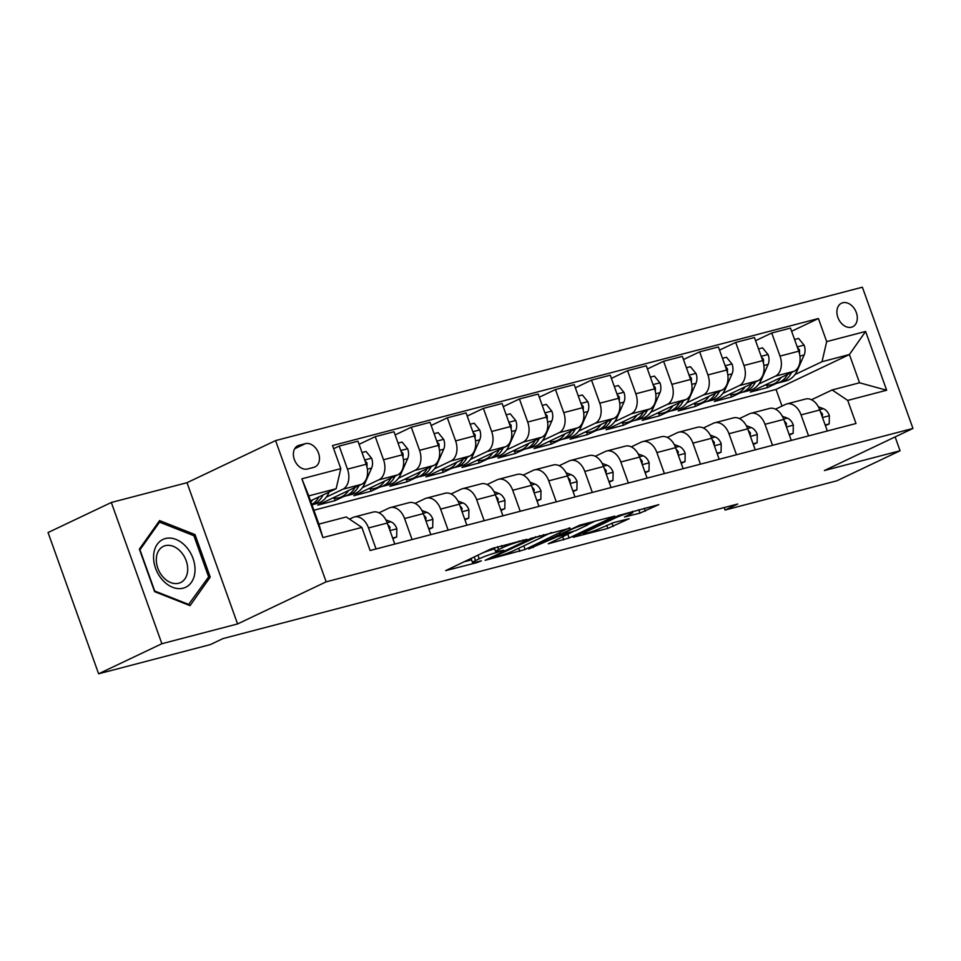 <?xml version="1.0" encoding="UTF-8"?>
<svg xmlns="http://www.w3.org/2000/svg" width="961" height="961" viewBox="0 0 961 961"><rect width="100%" height="100%" fill="white"/><g stroke="black" fill="none" stroke-linecap="round" stroke-linejoin="round"><path stroke-width="1.44" d="M526.928 539.301L491.299 548.767L445.652 570.63L477.004 562.605L481.377 560.84L476.584 561.969A12.793 1.201 160.3 0 1 472.488 562.497A12.793 1.201 160.3 0 1 475.479 560.563L479.203 558.785A12.793 1.201 160.3 0 1 496.212 552.647L503.828 550.281L499.684 550.989A12.793 1.201 160.3 0 1 495.6 551.518A12.793 1.201 160.3 0 1 498.579 549.584L502.303 547.806A12.793 1.201 160.3 0 1 519.312 541.656L526.928 539.301M842.725 302.775A13.034 9.454 64.6 0 0 841.512 303.22A13.034 9.454 64.6 0 0 838.196 318.235A13.034 9.454 64.6 0 0 851.47 327.208A13.034 9.454 64.6 0 0 852.695 326.764A13.034 9.454 64.6 0 0 856.011 311.748A13.034 9.454 64.6 0 0 842.725 302.775M640.002 513.114L658.802 504.621L618.8 515.444L573.164 537.295L607.832 528.406L629.239 518.676L613.659 522.58L600.841 528.069A10.691 1.009 160.3 0 1 589.874 532.25A10.691 1.009 160.3 0 1 583.195 533.655A10.691 1.009 160.3 0 1 585.693 532.022L615.124 518.039A10.691 1.009 160.3 0 1 626.091 513.847A10.691 1.009 160.3 0 1 632.77 512.453A10.691 1.009 160.3 0 1 630.272 514.075L624.434 517.018L640.002 513.114L638.777 509.69M824.382 470.542L900.073 450.757L836.803 480.824L725.074 510.039L737.724 504.02L223.012 638.572L210.363 644.591L98.623 673.793L161.88 643.726L237.583 623.941L326.151 581.837L912.95 428.45L824.382 470.542M569.837 528.238L530.772 538.448L485.137 560.311L525.126 549.488L569.669 527.757M580.108 525.03L614.788 516.129L569.14 537.992L548.25 543.806L568.251 533.98L557.488 536.622L528.682 548.983L580.108 525.03M307.508 468.992L313.851 467.334A12.625 9.166 64.6 0 0 315.028 466.902A12.625 9.166 64.6 0 0 318.235 452.355A12.625 9.166 64.6 0 0 305.37 443.658L299.027 445.327A12.625 9.166 64.6 0 0 297.85 445.748A12.625 9.166 64.6 0 0 294.643 460.295A12.625 9.166 64.6 0 0 307.508 468.992M326.151 581.837L275.579 440.594L862.377 287.207L912.95 428.45M361.853 527.421L322.92 537.595L301.874 478.806L340.807 468.632L336.146 488.717L308.757 495.876L318.872 524.117L346.26 516.958L361.853 527.421L370.117 550.521L855.999 423.501L847.722 400.413L832.142 389.95L859.53 382.79L849.416 354.537L822.027 361.708L794.915 374.586M791.612 331.269L818.412 318.523L332.53 445.544L340.807 468.632M818.412 318.523L826.676 341.623L865.609 331.449L886.655 390.238L847.722 400.413M237.583 623.941L187.011 482.698L111.32 502.483L161.88 643.726M111.32 502.483L48.05 532.55L98.623 673.793M900.073 450.757L895.123 436.919M187.011 482.698L275.579 440.594M724.186 507.564L725.074 510.039M336.146 488.717L310.547 500.885M781.99 406.071L776.032 389.421L313.887 510.231M776.032 389.421L849.416 354.537L865.609 331.449M776.224 383.475L767.611 387.559L766.746 385.133M755.562 340.687L771.731 332.999L790.483 328.097L798.747 351.197A16.289 11.1 75.4 0 1 794.098 371.282L750.313 392.088L767.611 387.559M771.731 332.999L780.008 356.099A16.289 11.1 75.4 0 1 775.347 376.171L758.878 384.004M740.174 392.893L731.573 396.989L730.696 394.551M719.525 350.104L735.694 342.428L754.433 337.527L762.71 360.615A16.289 11.1 75.4 0 1 758.049 380.7L714.275 401.506L731.573 396.989M735.694 342.428L743.958 365.516A16.289 11.1 75.4 0 1 739.309 385.601L722.828 393.433M704.137 402.323L695.524 406.407L694.659 403.968M683.475 359.534L699.644 351.846L718.396 346.945L726.66 370.045A16.289 11.1 75.4 0 1 721.999 390.118L678.226 410.936L695.524 406.407M699.644 351.846L707.921 374.946A16.289 11.1 75.4 0 1 703.26 395.019L686.791 402.851M668.087 411.74L659.486 415.837L658.609 413.398M647.438 368.952L663.607 361.264L682.346 356.375L690.611 379.463A16.289 11.1 75.4 0 1 685.962 399.548L642.176 420.353L659.486 415.837M663.607 361.264L671.871 384.364A16.289 11.1 75.4 0 1 667.222 404.449L650.741 412.281M632.038 421.158L623.437 425.255L622.56 422.816M611.388 378.382L627.557 370.694L646.297 365.793L654.573 388.881A16.289 11.1 75.4 0 1 649.912 408.966L606.139 429.771L623.437 425.255M627.557 370.694L635.834 393.782A16.289 11.1 75.4 0 1 631.173 413.867L614.692 421.699M596 430.588L587.399 434.672L586.522 432.234M575.351 387.8L591.52 380.112L610.259 375.21L618.524 398.31A16.289 11.1 75.4 0 1 613.875 418.383L570.089 439.201L587.399 434.672M591.52 380.112L599.784 403.212A16.289 11.1 75.4 0 1 595.123 423.284L578.654 431.117M559.951 440.006L551.35 444.102L550.473 441.664M539.301 397.217L555.47 389.529L574.21 384.64L582.486 407.728A16.289 11.1 75.4 0 1 577.825 427.813L534.052 448.619L551.35 444.102M555.47 389.529L563.735 412.629A16.289 11.1 75.4 0 1 559.086 432.714L542.605 440.546M523.913 449.424L515.3 453.52L514.435 451.081M503.264 406.647L519.42 398.959L538.172 394.058L546.437 417.158A16.289 11.1 75.4 0 1 541.788 437.231L498.002 458.037L515.3 453.52M519.42 398.959L527.697 422.047A16.289 11.1 75.4 0 1 523.036 442.132L506.567 449.964M487.864 458.853L479.263 462.938L478.386 460.499M467.214 416.065L483.383 408.377L502.122 403.476L510.399 426.576A16.289 11.1 75.4 0 1 505.738 446.661L461.965 467.466L479.263 462.938M483.383 408.377L491.648 431.477A16.289 11.1 75.4 0 1 486.999 451.55L470.518 459.382M451.826 468.271L443.213 472.368L442.348 469.929M431.165 425.483L447.333 417.807L466.085 412.906L474.35 435.994A16.289 11.1 75.4 0 1 469.701 456.079L425.915 476.884L443.213 472.368M447.333 417.807L455.61 440.895A16.289 11.1 75.4 0 1 450.949 460.98L434.48 468.812M415.777 477.701L407.176 481.785L406.299 479.347M395.127 434.913L411.296 427.225L430.035 422.323L438.3 445.423A16.289 11.1 75.4 0 1 433.651 465.496L389.866 486.314L407.176 481.785M411.296 427.225L419.561 450.325A16.289 11.1 75.4 0 1 414.912 470.397L398.431 478.23M379.739 487.119L371.126 491.203L370.261 488.777M359.078 444.33L375.246 436.642L393.998 431.741L402.263 454.841A16.289 11.1 75.4 0 1 397.602 474.926L353.828 495.732L371.126 491.203M375.246 436.642L383.523 459.742A16.289 11.1 75.4 0 1 378.862 479.827L362.393 487.647M343.69 496.537L335.089 500.633L334.212 498.194M333.659 448.703L339.209 446.072L357.948 441.171L366.213 464.259A16.289 11.1 75.4 0 1 361.564 484.344L317.779 505.15L335.089 500.633M339.209 446.072L347.474 469.16A16.289 11.1 75.4 0 1 342.825 489.245L326.344 497.077M349.492 519.132L352.939 517.486A16.289 11.1 75.4 0 1 354.285 516.994A16.289 11.1 75.4 0 1 368.519 527.949L376.051 548.959M378.982 512.826L388.977 508.069A16.289 11.1 75.4 0 1 390.322 507.576A16.289 11.1 75.4 0 1 404.569 518.532L412.089 539.541M415.02 503.396L425.026 498.651A16.289 11.1 75.4 0 1 426.372 498.158A16.289 11.1 75.4 0 1 440.606 509.102L448.138 530.124M451.069 493.978L461.064 489.221A16.289 11.1 75.4 0 1 462.409 488.729A16.289 11.1 75.4 0 1 476.656 499.684L484.176 520.694M487.107 484.56L497.113 479.803A16.289 11.1 75.4 0 1 498.459 479.311A16.289 11.1 75.4 0 1 512.706 490.266L520.225 511.276M523.156 475.13L533.151 470.385A16.289 11.1 75.4 0 1 534.496 469.893A16.289 11.1 75.4 0 1 548.743 480.836L556.275 501.858M559.194 465.713L569.2 460.956A16.289 11.1 75.4 0 1 570.546 460.463A16.289 11.1 75.4 0 1 584.793 471.419L592.312 492.428M595.243 456.295L605.238 451.538A16.289 11.1 75.4 0 1 606.595 451.045A16.289 11.1 75.4 0 1 620.83 461.989L628.362 483.011M631.293 446.865L641.287 442.108A16.289 11.1 75.4 0 1 642.633 441.628A16.289 11.1 75.4 0 1 656.88 452.571L664.399 473.593M667.33 437.447L677.337 432.69A16.289 11.1 75.4 0 1 678.682 432.198A16.289 11.1 75.4 0 1 692.917 443.153L700.449 464.163M703.38 428.017L713.374 423.272A16.289 11.1 75.4 0 1 714.72 422.78A16.289 11.1 75.4 0 1 728.967 433.723L736.486 454.745M739.417 418.6L749.424 413.843A16.289 11.1 75.4 0 1 750.769 413.35A16.289 11.1 75.4 0 1 765.004 424.306L772.536 445.315M775.467 409.182L785.461 404.425A16.289 11.1 75.4 0 1 786.807 403.932A16.289 11.1 75.4 0 1 801.054 414.888L808.573 435.898M811.504 399.752L832.142 389.95M354.285 516.994L373.024 512.105A16.289 11.1 75.4 0 1 387.271 523.048L394.791 544.07M390.322 507.576L409.074 502.675A16.289 11.1 75.4 0 1 423.308 513.63L430.84 534.64M426.372 498.158L445.111 493.257A16.289 11.1 75.4 0 1 459.358 504.201L466.878 525.223M462.409 488.729L481.161 483.839A16.289 11.1 75.4 0 1 495.395 494.783L502.927 515.805M498.459 479.311L517.198 474.41A16.289 11.1 75.4 0 1 531.445 485.365L538.965 506.375M534.496 469.893L553.248 464.992A16.289 11.1 75.4 0 1 567.483 475.935L575.014 496.957M570.546 460.463L589.285 455.562A16.289 11.1 75.4 0 1 603.532 466.517L611.052 487.527M606.595 451.045L625.335 446.144A16.289 11.1 75.4 0 1 639.582 457.1L647.101 478.11M642.633 441.628L661.372 436.726A16.289 11.1 75.4 0 1 675.619 447.67L683.139 468.692M678.682 432.198L697.422 427.297A16.289 11.1 75.4 0 1 711.669 438.252L719.188 459.262M714.72 422.78L733.471 417.879A16.289 11.1 75.4 0 1 747.706 428.822L755.238 449.844M750.769 413.35L769.509 408.461A16.289 11.1 75.4 0 1 783.756 419.404L791.275 440.426M786.807 403.932L805.558 399.031A16.289 11.1 75.4 0 1 819.793 409.987L827.325 430.996M822.027 361.708L826.676 341.623M308.757 495.876L301.874 478.806M318.872 524.117L322.92 537.595M886.655 390.238L859.53 382.79M190.038 605.658L210.243 577.117L195.023 534.58L159.574 520.586L139.369 549.127L154.601 591.664L190.038 605.658M193.209 535.433L195.023 534.58M207.612 578.366L210.243 577.117M494.23 547.59A12.793 1.201 160.3 0 0 494.23 547.71L495.6 551.518M494.651 548.875A12.793 1.201 160.3 0 0 482.266 553.068M471.539 558.161A12.793 1.201 160.3 0 0 471.13 558.689L472.488 562.497M463.61 561.933L471.551 559.855M543.518 536.286L551.434 532.514M535.733 537.367L492.765 557.368L497.113 556.599A12.793 1.201 160.3 0 0 514.111 550.461L540.947 537.704A12.793 1.201 160.3 0 0 543.926 535.757A12.793 1.201 160.3 0 0 539.83 536.298L535.733 537.367L535.493 536.694M595.448 521.018L588.396 524.37M572.996 531.685L568.239 533.944L567.951 533.139M586.138 525.643A10.691 1.009 160.3 0 0 588.625 524.021A10.691 1.009 160.3 0 0 581.958 525.415A10.691 1.009 160.3 0 0 570.99 529.595L560.972 534.965L575.759 530.568L586.138 525.643M312.565 499.924A31.16 21.238 75.4 0 1 310.968 502.05M329.155 492.044L328.89 492.633A31.16 21.238 75.4 0 1 317.406 503.408L311.965 504.837A31.16 21.238 -104.6 0 0 322.992 494.963M319.028 496.849A31.16 21.238 75.4 0 1 311.808 504.417M348.615 490.494A31.16 21.238 75.4 0 1 339.029 497.762A31.16 21.238 75.4 0 1 332.782 498.026M362.021 452.535L366.057 451.478L371.679 458.361A10.787 7.352 75.4 0 1 371.607 468.067L364.928 483.215A31.16 21.238 75.4 0 1 353.456 493.99L347.966 495.42A31.16 21.238 -104.6 0 0 359.042 485.545M355.077 487.431A31.16 21.238 75.4 0 1 344.506 496.32L339.029 497.762M346.212 495.768A31.16 21.238 -104.6 0 0 347.966 495.42M366.922 466.614A10.787 7.352 -104.6 0 0 366.91 462.806L364.976 460.787M384.652 481.077A31.16 21.238 75.4 0 1 375.078 488.332A31.16 21.238 75.4 0 1 368.82 488.608M398.058 443.117L402.106 442.06L407.716 448.943A10.787 7.352 75.4 0 1 407.656 458.649L400.977 473.797A31.16 21.238 75.4 0 1 389.493 484.572L384.016 486.002A31.16 21.238 -104.6 0 0 395.079 476.127M391.115 478.001A31.16 21.238 75.4 0 1 380.556 486.903L375.078 488.332M382.262 486.35A31.16 21.238 -104.6 0 0 384.016 486.002M402.971 457.184A10.787 7.352 -104.6 0 0 402.959 453.388L401.013 451.358M420.702 471.659A31.16 21.238 75.4 0 1 411.116 478.914A31.16 21.238 75.4 0 1 404.869 479.179M434.108 433.687L438.144 432.63L443.766 439.513A10.787 7.352 75.4 0 1 443.694 449.219L437.015 464.367A31.16 21.238 75.4 0 1 425.543 475.142L420.065 476.572A31.16 21.238 -104.6 0 0 431.129 466.698M427.164 468.584A31.16 21.238 75.4 0 1 416.606 477.485L411.116 478.914M418.299 476.92A31.16 21.238 -104.6 0 0 420.065 476.572M439.009 447.766A10.787 7.352 -104.6 0 0 438.997 443.958L437.063 441.94M392.629 538.04L396.677 536.983L396.821 528.598A10.787 7.352 -104.6 0 0 390.839 521.775L385.854 519.877M392.869 538.689L396.677 536.983M389.685 529.799L390.01 527.313A10.787 7.352 -104.6 0 0 387.884 524.778M428.678 528.622L432.714 527.565L432.87 519.18A10.787 7.352 -104.6 0 0 426.876 512.345L421.903 510.459M428.906 529.271L432.714 527.565M425.723 520.381L426.047 517.895A10.787 7.352 -104.6 0 0 423.933 515.36M464.728 519.204L468.764 518.147L468.908 509.75A10.787 7.352 -104.6 0 0 462.926 502.927L457.941 501.029M464.956 519.841L468.764 518.147M461.773 510.964L462.097 508.477A10.787 7.352 -104.6 0 0 459.971 505.93M456.739 462.229A31.16 21.238 75.4 0 1 447.165 469.497A31.16 21.238 75.4 0 1 440.907 469.761M470.145 424.269L474.193 423.212L479.803 430.096A10.787 7.352 75.4 0 1 479.743 439.802L473.064 454.949A31.16 21.238 75.4 0 1 461.58 465.725L456.103 467.154A31.16 21.238 -104.6 0 0 467.166 457.28M463.202 459.166A31.16 21.238 75.4 0 1 452.643 468.055L447.165 469.497M454.349 467.502A31.16 21.238 -104.6 0 0 456.103 467.154M475.058 438.348A10.787 7.352 -104.6 0 0 475.046 434.54L473.1 432.522M500.765 509.774L504.813 508.717L504.957 500.333A10.787 7.352 -104.6 0 0 498.975 493.51L493.99 491.612M500.993 510.423L504.813 508.717M497.822 501.534L498.146 499.047A10.787 7.352 -104.6 0 0 496.02 496.513M186.086 546.713A26.476 19.208 64.6 0 0 157.232 544.322A26.476 19.208 64.6 0 0 162.517 580.012A26.476 19.208 64.6 0 0 191.371 582.39A26.476 19.208 64.6 0 0 186.086 546.713M180.92 551.842A20.037 14.547 64.6 0 0 163.394 546.353A20.037 14.547 64.6 0 0 163.07 577.056A20.037 14.547 64.6 0 0 180.596 582.558A20.037 14.547 64.6 0 0 180.92 551.842M189.053 604.565L154.721 591.015L139.958 549.8L159.55 522.147L193.882 535.697L208.645 576.912L188.26 604.949M157.928 522.916L159.55 522.147M492.789 452.811A31.16 21.238 75.4 0 1 483.215 460.067A31.16 21.238 75.4 0 1 476.956 460.343M506.195 414.852L510.231 413.795L515.853 420.678A10.787 7.352 75.4 0 1 515.781 430.384L509.114 445.532A31.16 21.238 75.4 0 1 497.63 456.295L492.152 457.736A31.16 21.238 -104.6 0 0 503.216 447.85M499.252 449.736A31.16 21.238 75.4 0 1 488.693 458.637L483.215 460.067M490.386 458.073A31.16 21.238 -104.6 0 0 492.152 457.736M511.096 428.918A10.787 7.352 -104.6 0 0 511.084 425.11L509.15 423.092M528.838 443.393A31.16 21.238 75.4 0 1 519.252 450.649A31.16 21.238 75.4 0 1 512.994 450.913M542.244 405.422L546.28 404.365L551.89 411.248A10.787 7.352 75.4 0 1 551.83 420.954L545.151 436.102A31.16 21.238 75.4 0 1 533.667 446.877L528.19 448.306A31.16 21.238 -104.6 0 0 539.253 438.432M535.289 440.318A31.16 21.238 75.4 0 1 524.73 449.219L519.252 450.649M526.436 448.655A31.16 21.238 -104.6 0 0 528.19 448.306M547.145 419.501A10.787 7.352 -104.6 0 0 547.133 415.693L545.187 413.674M564.876 433.964A31.16 21.238 75.4 0 1 555.302 441.219A31.16 21.238 75.4 0 1 549.043 441.495M578.282 396.004L582.33 394.947L587.94 401.83A10.787 7.352 75.4 0 1 587.88 411.536L581.201 426.684A31.16 21.238 75.4 0 1 569.717 437.459L564.239 438.889A31.16 21.238 -104.6 0 0 575.303 429.014M571.339 430.9A31.16 21.238 75.4 0 1 560.78 439.79L555.302 441.219M562.473 439.237A31.16 21.238 -104.6 0 0 564.239 438.889M583.183 410.071A10.787 7.352 -104.6 0 0 583.171 406.275L581.237 404.257M600.925 424.546A31.16 21.238 75.4 0 1 591.339 431.801A31.16 21.238 75.4 0 1 585.081 432.066M614.331 386.586L618.367 385.529L623.989 392.4A10.787 7.352 75.4 0 1 623.917 402.106L617.238 417.254A31.16 21.238 75.4 0 1 605.754 428.029L600.277 429.471A31.16 21.238 -104.6 0 0 611.352 419.585M607.376 421.471A31.16 21.238 75.4 0 1 596.817 430.372L591.339 431.801M598.523 429.807A31.16 21.238 -104.6 0 0 600.277 429.471M619.232 400.653A10.787 7.352 -104.6 0 0 619.22 396.845L617.286 394.827M636.963 415.128A31.16 21.238 75.4 0 1 627.389 422.384A31.16 21.238 75.4 0 1 621.13 422.648M650.369 377.156L654.417 376.099L660.027 382.983A10.787 7.352 75.4 0 1 659.967 392.689L653.288 407.836A31.16 21.238 75.4 0 1 641.804 418.612L636.326 420.041A31.16 21.238 -104.6 0 0 647.39 410.167M643.426 412.053A31.16 21.238 75.4 0 1 632.867 420.942L627.389 422.384M634.572 420.389A31.16 21.238 -104.6 0 0 636.326 420.041M655.282 391.235A10.787 7.352 -104.6 0 0 655.258 387.427L653.324 385.409M536.815 500.357L540.851 499.3L540.995 490.915A10.787 7.352 -104.6 0 0 535.013 484.08L530.028 482.194M537.043 500.993L540.851 499.3M533.86 492.116L534.184 489.63A10.787 7.352 -104.6 0 0 532.058 487.083M572.852 490.939L576.9 489.882L577.044 481.485A10.787 7.352 -104.6 0 0 571.062 474.662L566.077 472.764M573.08 491.576L576.9 489.882M569.909 482.698L570.233 480.212A10.787 7.352 -104.6 0 0 568.107 477.665M608.902 481.509L612.938 480.452L613.094 472.067A10.787 7.352 -104.6 0 0 607.1 465.232L602.115 463.346M609.13 482.158L612.938 480.452M605.947 473.268L606.271 470.782A10.787 7.352 -104.6 0 0 604.145 468.247M644.939 472.091L648.987 471.034L649.131 462.649A10.787 7.352 -104.6 0 0 643.149 455.814L638.164 453.928M645.179 472.728L648.987 471.034M641.996 463.851L642.32 461.364A10.787 7.352 -104.6 0 0 640.194 458.817M680.989 462.661L685.025 461.604L685.181 453.22A10.787 7.352 -104.6 0 0 679.187 446.397L674.202 444.499M681.217 463.31L685.025 461.604M678.034 454.421L678.358 451.934A10.787 7.352 -104.6 0 0 676.244 449.4M673.012 405.698A31.16 21.238 75.4 0 1 663.426 412.954A31.16 21.238 75.4 0 1 657.18 413.23M686.418 367.739L690.454 366.682L696.076 373.565A10.787 7.352 75.4 0 1 696.004 383.271L689.325 398.419A31.16 21.238 75.4 0 1 677.853 409.194L672.376 410.623A31.16 21.238 -104.6 0 0 683.439 400.749M679.475 402.635A31.16 21.238 75.4 0 1 668.904 411.524L663.426 412.954M670.61 410.972A31.16 21.238 -104.6 0 0 672.376 410.623M691.319 381.805A10.787 7.352 -104.6 0 0 691.307 378.009L689.373 375.979M717.038 453.244L721.074 452.187L721.218 443.802A10.787 7.352 -104.6 0 0 715.236 436.967L710.251 435.081M717.266 453.892L721.074 452.187M714.083 445.003L714.407 442.516A10.787 7.352 -104.6 0 0 712.281 439.982M709.05 396.28A31.16 21.238 75.4 0 1 699.476 403.536A31.16 21.238 75.4 0 1 693.217 403.8M722.456 358.309L726.504 357.264L732.114 364.135A10.787 7.352 75.4 0 1 732.054 373.841L725.375 388.989A31.16 21.238 75.4 0 1 713.891 399.764L708.413 401.193A31.16 21.238 -104.6 0 0 719.477 391.319M715.513 393.205A31.16 21.238 75.4 0 1 704.954 402.106L699.476 403.536M706.659 401.542A31.16 21.238 -104.6 0 0 708.413 401.193M727.369 372.387A10.787 7.352 -104.6 0 0 727.357 368.58L725.411 366.561M753.076 443.826L757.112 442.769L757.268 434.372A10.787 7.352 -104.6 0 0 751.274 427.549L746.301 425.651M753.304 444.462L757.112 442.769M750.133 435.585L750.445 433.099A10.787 7.352 -104.6 0 0 748.331 430.552M745.099 386.851A31.16 21.238 75.4 0 1 735.513 394.118A31.16 21.238 75.4 0 1 729.267 394.382M758.505 348.891L762.541 347.834L768.163 354.717A10.787 7.352 75.4 0 1 768.091 364.423L761.424 379.571A31.16 21.238 75.4 0 1 749.94 390.346L744.463 391.776A31.16 21.238 -104.6 0 0 755.526 381.901M751.562 383.787A31.16 21.238 75.4 0 1 741.003 392.677L735.513 394.118M742.697 392.124A31.16 21.238 -104.6 0 0 744.463 391.776M763.406 362.97A10.787 7.352 -104.6 0 0 763.394 359.162L761.46 357.144M789.125 434.396L793.161 433.339L793.305 424.954A10.787 7.352 -104.6 0 0 787.323 418.131L782.338 416.233M789.353 435.045L793.161 433.339M786.17 426.155L786.494 423.669A10.787 7.352 -104.6 0 0 784.368 421.134M781.137 377.433A31.16 21.238 75.4 0 1 771.563 384.688A31.16 21.238 75.4 0 1 765.304 384.965M794.555 339.473L798.591 338.416L804.201 345.299A10.787 7.352 75.4 0 1 804.141 355.005L797.462 370.153A31.16 21.238 75.4 0 1 785.978 380.928L780.5 382.358A31.16 21.238 -104.6 0 0 791.564 372.472M787.6 374.358A31.16 21.238 75.4 0 1 777.041 383.259L771.563 384.688M778.746 382.694A31.16 21.238 -104.6 0 0 780.5 382.358M799.456 353.54A10.787 7.352 -104.6 0 0 799.444 349.744L797.498 347.714M825.163 424.978L829.211 423.921L829.355 415.536A10.787 7.352 -104.6 0 0 823.373 408.701L818.388 406.815M825.391 425.627L829.211 423.921M822.22 416.738L822.544 414.251A10.787 7.352 -104.6 0 0 820.418 411.704M794.098 371.282L775.347 376.171M758.049 380.7L739.309 385.601M721.999 390.118L703.26 395.019M685.962 399.548L667.222 404.449M649.912 408.966L631.173 413.867M613.875 418.383L595.123 423.284M577.825 427.813L559.086 432.714M541.788 437.231L523.036 442.132M505.738 446.661L486.999 451.55M469.701 456.079L450.949 460.98M433.651 465.496L414.912 470.397M397.602 474.926L378.862 479.827M361.564 484.344L342.825 489.245M387.271 523.048L368.519 527.949M366.213 464.259L347.474 469.16M402.263 454.841L383.523 459.742M423.308 513.63L404.569 518.532M438.3 445.423L419.561 450.325M459.358 504.201L440.606 509.102M474.35 435.994L455.61 440.895M495.395 494.783L476.656 499.684M510.399 426.576L491.648 431.477M531.445 485.365L512.706 490.266M546.437 417.158L527.697 422.047M567.483 475.935L548.743 480.836M582.486 407.728L563.735 412.629M603.532 466.517L584.793 471.419M618.524 398.31L599.784 403.212M639.582 457.1L620.83 461.989M654.573 388.881L635.834 393.782M675.619 447.67L656.88 452.571M690.611 379.463L671.871 384.364M711.669 438.252L692.917 443.153M726.66 370.045L707.921 374.946M747.706 428.822L728.967 433.723M762.71 360.615L743.958 365.516M783.756 419.404L765.004 424.306M798.747 351.197L780.008 356.099M819.793 409.987L801.054 414.888M296.769 446.397L299.027 445.327M294.703 448.739L305.37 443.658M519.072 540.983L519.312 541.656M501.51 545.572L502.303 547.806M497.522 546.617L498.579 549.584M499.864 550.941L500.104 551.626M495.864 551.65L496.212 552.647M477.905 555.134L479.203 558.785M474.169 556.912L475.479 560.563M476.764 561.921L477.004 562.605M522.964 539.962L523.204 540.647M523.817 545.848L525.126 549.488M518.688 548.287L519.817 551.41M531.757 538.016L532.01 538.713M492.5 556.647L492.765 557.368M539.589 535.613L539.83 536.298M567.831 534.328L569.14 537.992M562.702 536.779L563.831 539.914M566.726 533.463L566.966 534.148M557.044 535.385L557.488 536.622M551.914 537.824L552.179 538.544M533.043 546.797L533.295 547.518M570.726 528.874L570.99 529.595M560.359 533.799L560.623 534.532M614.872 517.306L615.124 518.039M585.429 531.301L585.693 532.022M611.941 523.096L613.154 526.484M606.715 525.271L607.832 528.406M644.266 508.249L645.324 511.192M328.89 492.633L326.68 493.209M371.535 458.193L364.687 459.983M364.928 483.215L362.417 483.876M371.607 468.067L367.402 469.172M365.877 463.298L366.91 462.806M407.584 448.763L400.725 450.553M400.977 473.797L398.455 474.446M407.656 458.649L403.452 459.742M401.914 453.88L402.959 453.388M443.622 439.345L436.774 441.135M437.015 464.367L434.504 465.028M443.694 449.219L439.489 450.325M437.964 444.45L438.997 443.958M389.974 530.604L396.821 528.814M387.151 522.736L390.839 521.775M388.965 527.805L390.01 527.313M426.011 521.174L432.87 519.384M423.2 513.318L426.876 512.345M425.014 518.387L426.047 517.895M462.061 511.757L468.908 509.967M459.238 503.888L462.926 502.927M461.064 508.97L462.097 508.477M479.671 429.927L472.812 431.717M473.064 454.949L470.542 455.61M479.743 439.802L475.539 440.895M474.001 435.033L475.046 434.54M498.098 502.339L504.957 500.537M495.287 494.471L498.975 493.51M497.101 499.54L498.146 499.047M515.709 420.498L508.862 422.287M509.114 445.532L506.591 446.18M515.781 430.384L511.576 431.477M510.051 425.615L511.084 425.11M551.758 411.08L544.899 412.87M545.151 436.102L542.629 436.762M551.83 420.954L547.626 422.059M546.088 416.185L547.133 415.693M587.796 401.65L580.949 403.452M581.201 426.684L578.678 427.345M587.88 411.536L583.675 412.629M582.138 406.767L583.171 406.275M623.845 392.232L616.998 394.022M617.238 417.254L614.728 417.915M623.917 402.106L619.713 403.212M618.187 397.337L619.22 396.845M659.895 382.814L653.036 384.604M653.288 407.836L650.765 408.497M659.967 392.689L655.762 393.794M654.225 387.92L655.258 387.427M534.148 492.909L540.995 491.119M531.325 485.041L535.013 484.08M533.151 490.122L534.184 489.63M570.185 483.491L577.044 481.701M567.374 475.623L571.062 474.662M569.188 480.704L570.233 480.212M606.235 474.061L613.082 472.271M603.412 466.205L607.1 465.232M605.238 471.274L606.271 470.782M642.284 464.643L649.131 462.854M639.461 456.775L643.149 455.814M641.275 461.857L642.32 461.364M678.322 455.226L685.169 453.436M675.499 447.358L679.187 446.397M677.325 452.439L678.358 451.934M695.932 373.385L689.085 375.174M689.325 398.419L686.815 399.079M696.004 383.271L691.8 384.364M690.274 378.502L691.307 378.009M714.371 445.796L721.218 444.006M711.548 437.94L715.236 436.967M713.374 443.009L714.407 442.516M731.982 363.967L725.123 365.757M725.375 388.989L722.852 389.649M732.054 373.841L727.849 374.946M726.312 369.072L727.357 368.58M750.409 436.378L757.268 434.588M747.598 428.51L751.274 427.549M749.412 433.591L750.445 433.099M768.019 354.549L761.172 356.339M761.424 379.571L758.902 380.232M768.091 364.423L763.887 365.516M762.361 359.654L763.394 359.162M786.458 426.96L793.305 425.17M783.635 419.092L787.323 418.131M785.461 424.161L786.494 423.669M804.069 345.119L797.21 346.909M797.462 370.153L794.939 370.802M804.141 355.005L799.936 356.099M798.399 350.236L799.444 349.744M822.496 417.53L829.355 415.741M819.685 409.674L823.373 408.701M821.499 414.744L822.544 414.251M491.816 556.972L492.104 557.788M543.506 534.592L543.926 535.757M588.228 522.904L588.625 524.021M559.374 534.268L559.686 535.133M632.374 511.36L632.77 512.453M582.798 532.55L583.195 533.655"/></g></svg>
